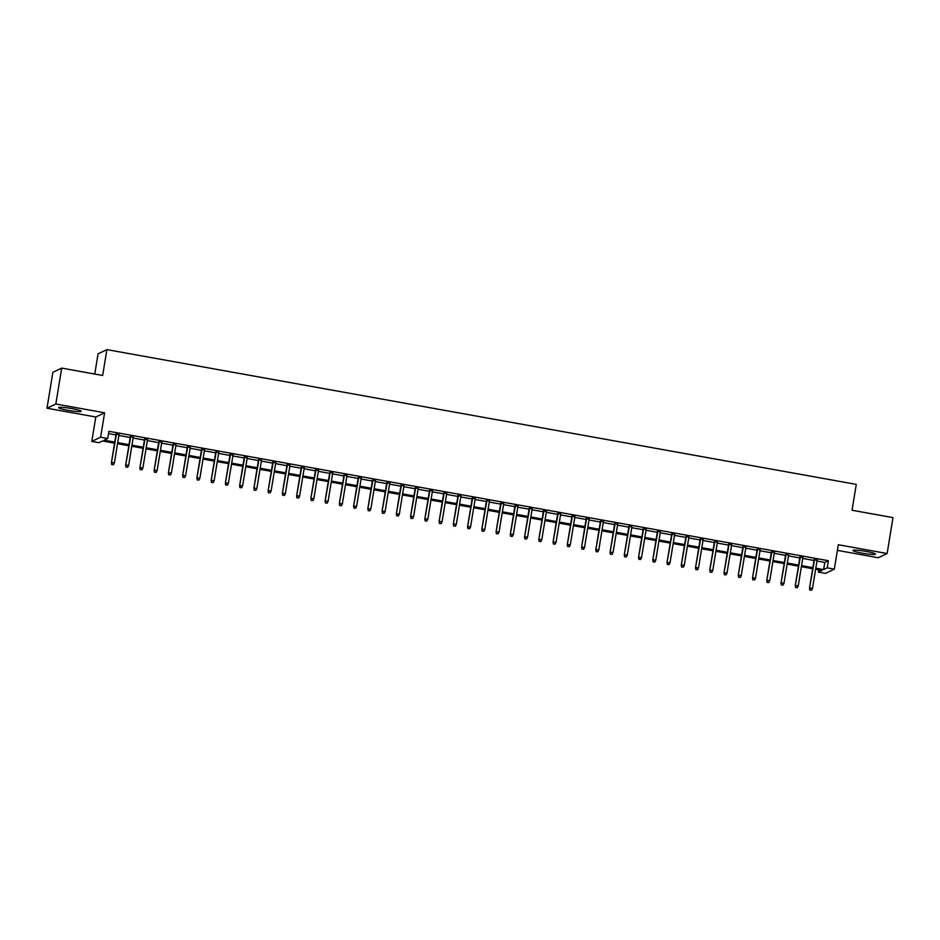 <?xml version="1.0" encoding="UTF-8"?>
<svg xmlns="http://www.w3.org/2000/svg" width="940" height="940" viewBox="0 0 940 940"><rect width="100%" height="100%" fill="white"/><g stroke="black" fill="none" stroke-linecap="round" stroke-linejoin="round"><path stroke-width="1.41" d="M68.068 410.345A11.421 1.187 -170.7 0 0 81.192 411.297A11.421 1.187 -170.7 0 0 71.793 408.571A11.421 1.187 -170.7 0 0 58.668 407.608A11.421 1.187 -170.7 0 0 68.068 410.345M862.332 553.19A11.421 1.187 -170.7 0 0 875.457 554.142A11.421 1.187 -170.7 0 0 866.045 551.404A11.421 1.187 -170.7 0 0 852.921 550.452A11.421 1.187 -170.7 0 0 862.332 553.19M114.586 443.175L102.495 441.001L98.923 442.705L91.791 441.424L100.615 437.206L107.736 438.487L104.164 440.202L114.762 442.106M95.798 417.007L104.61 412.789L55.824 404.012L61.699 368.104L52.875 372.322L47 408.23L95.798 417.007L91.791 441.424M94.764 374.049L98.077 353.839L106.89 349.621L856.269 484.382L852.039 510.244L893 517.611L887.125 553.519L838.327 544.742L834.32 569.158L825.508 573.377L818.388 572.096L821.959 570.392L815.626 569.252M837.399 550.382L878.301 557.737L887.125 553.519M818.752 569.816L818.388 572.096M55.824 404.012L47 408.23M119.016 434.656L116.067 434.127M133.269 437.218L130.319 436.689M147.51 439.779L144.56 439.25M161.762 442.341L158.813 441.812M176.003 444.902L173.054 444.373M190.256 447.464L187.307 446.935M204.497 450.025L201.548 449.496M218.75 452.587L215.8 452.058M232.991 455.148L230.042 454.619M247.243 457.71L244.294 457.181M261.485 460.271L258.535 459.742M275.737 462.844L272.788 462.304M289.978 465.406L287.029 464.865M304.231 467.967L301.282 467.439M318.472 470.529L315.523 470M332.725 473.09L329.776 472.562M346.966 475.652L344.017 475.123M361.219 478.213L358.269 477.685M375.46 480.775L372.51 480.246M389.701 483.336L386.763 482.808M403.953 485.898L401.004 485.369M418.194 488.459L415.257 487.93M432.447 491.021L429.498 490.492M446.688 493.582L443.751 493.054M460.941 496.144L457.991 495.615M475.182 498.705L472.244 498.177M489.435 501.267L486.485 500.738M503.676 503.828L500.738 503.299M517.928 506.402L514.979 505.861M532.169 508.963L529.22 508.423M546.422 511.524L543.473 510.996M560.663 514.086L557.714 513.557M574.916 516.648L571.966 516.119M589.157 519.209L586.207 518.68M603.409 521.77L600.46 521.242M617.65 524.332L614.701 523.803M631.903 526.894L628.954 526.365M646.144 529.455L643.195 528.926M660.397 532.016L657.448 531.488M674.638 534.578L671.689 534.049M688.891 537.139L685.942 536.611M703.132 539.701L700.183 539.172M717.385 542.263L714.435 541.734M731.625 544.824L728.676 544.295M745.878 547.386L742.929 546.857M760.119 549.947L757.17 549.418M774.372 552.52L771.423 551.98M788.613 555.082L785.664 554.541M802.866 557.643L799.917 557.115M816.977 561.004L824.803 562.414L828.375 560.698L108.911 431.307L107.736 438.487M108.546 433.599L115.937 434.926M118.887 435.455L130.19 437.488M133.127 438.017L144.431 440.049M147.38 440.578L158.684 442.611M161.621 443.139L172.925 445.172M175.874 445.701L187.178 447.734M190.115 448.262L201.418 450.295M204.368 450.824L215.66 452.857M218.609 453.386L229.912 455.418M232.862 455.947L244.153 457.98M247.103 458.52L258.406 460.541M261.355 461.082L272.647 463.103M275.596 463.643L286.9 465.676M289.849 466.205L301.141 468.238M304.09 468.766L315.394 470.799M318.343 471.328L329.635 473.361M332.584 473.889L343.887 475.922M346.837 476.451L358.128 478.484M361.078 479.012L372.381 481.045M375.33 481.574L386.622 483.606M389.571 484.135L400.875 486.168M403.824 486.697L415.116 488.73M418.065 489.258L429.369 491.291M432.318 491.82L443.61 493.853M446.559 494.381L457.862 496.414M460.812 496.943L472.103 498.976M475.053 499.504L486.356 501.537M489.305 502.066L500.597 504.099M503.546 504.639L514.85 506.66M517.799 507.201L529.091 509.233M532.04 509.762L543.344 511.795M546.293 512.323L557.585 514.356M560.534 514.885L571.837 516.918M574.787 517.447L586.078 519.479M589.028 520.008L600.331 522.041M603.28 522.57L614.572 524.602M617.521 525.131L628.825 527.164M631.774 527.692L643.066 529.725M646.015 530.254L657.318 532.287M660.268 532.816L671.559 534.848M674.509 535.377L685.812 537.41M688.761 537.938L700.053 539.971M703.002 540.5L714.306 542.533M717.255 543.062L728.547 545.094M731.496 545.623L742.8 547.656M745.749 548.185L757.041 550.217M759.99 550.758L771.293 552.779M774.243 553.319L785.534 555.352M788.484 555.881L799.787 557.913M802.736 558.442L814.028 560.475M817.107 560.205L814.158 559.676M104.61 412.789L100.615 437.206M828.375 560.698L827.2 567.878L834.32 569.158M61.699 368.104L102.66 375.471L106.89 349.621M812.677 568.723L801.385 566.691M798.436 566.162L787.133 564.129M784.183 563.601L772.891 561.568M769.942 561.027L758.639 559.006M755.69 558.466L744.398 556.433M741.448 555.904L730.145 553.871M727.196 553.343L715.904 551.31M712.955 550.781L701.651 548.749M698.702 548.22L687.41 546.187M684.461 545.658L673.158 543.626M670.208 543.097L658.917 541.064M655.967 540.535L644.664 538.503M641.715 537.974L630.423 535.941M627.474 535.412L616.17 533.38M613.221 532.851L601.929 530.818M598.98 530.289L587.676 528.256M584.727 527.728L573.435 525.695M570.486 525.166L559.183 523.134M556.233 522.605L544.942 520.572M541.992 520.043L530.689 518.01M527.74 517.47L516.448 515.449M513.499 514.909L502.195 512.888M499.246 512.347L487.954 510.314M485.005 509.786L473.701 507.753M470.752 507.224L459.46 505.191M456.511 504.663L445.207 502.63M442.258 502.101L430.966 500.068M428.017 499.539L416.714 497.507M413.764 496.978L402.473 494.945M399.524 494.416L388.22 492.384M385.271 491.855L373.979 489.822M371.03 489.294L359.726 487.261M356.777 486.732L345.485 484.699M342.536 484.171L331.232 482.138M328.283 481.609L316.991 479.576M314.042 479.048L302.739 477.015M299.789 476.486L288.498 474.453M285.549 473.924L274.245 471.892M271.308 471.351L260.004 469.33M257.055 468.79L245.751 466.757M242.814 466.228L231.51 464.196M228.561 463.667L217.258 461.634M214.32 461.105L203.017 459.072M200.067 458.544L188.764 456.511M185.826 455.982L174.523 453.95M171.574 453.421L160.282 451.388M157.333 450.859L146.029 448.827M143.08 448.298L131.788 446.265M128.839 445.736L117.535 443.704M815.803 568.183L823.628 569.593L827.2 567.878M117.712 442.634L129.003 444.667M131.953 445.196L143.256 447.228M146.205 447.757L157.497 449.79M160.446 450.319L171.75 452.352M174.699 452.88L185.991 454.913M188.94 455.454L200.243 457.474M203.193 458.015L214.484 460.036M217.434 460.577L228.737 462.609M231.687 463.138L242.978 465.171M245.928 465.7L257.231 467.732M260.18 468.261L271.472 470.294M274.421 470.822L285.725 472.855M288.674 473.384L299.966 475.417M302.915 475.946L314.219 477.978M317.168 478.507L328.46 480.54M331.409 481.069L342.712 483.101M345.662 483.63L356.953 485.663M359.903 486.191L371.206 488.224M374.155 488.753L385.447 490.786M388.396 491.315L399.7 493.347M402.649 493.876L413.941 495.909M416.89 496.438L428.194 498.47M431.143 498.999L442.435 501.032M445.384 501.572L456.687 503.593M459.637 504.134L470.928 506.166M473.878 506.695L485.181 508.728M488.13 509.257L499.422 511.289M502.371 511.818L513.675 513.851M516.624 514.38L527.916 516.413M530.865 516.941L542.168 518.974M545.118 519.503L556.41 521.536M559.359 522.064L570.662 524.097M573.611 524.626L584.903 526.659M587.853 527.187L599.156 529.22M602.105 529.749L613.397 531.782M616.346 532.31L627.65 534.343M630.599 534.872L641.891 536.904M644.84 537.433L656.144 539.466M659.093 539.995L670.385 542.028M673.334 542.556L684.637 544.589M687.587 545.118L698.878 547.151M701.827 547.691L713.131 549.712M716.08 550.253L727.372 552.285M730.321 552.814L741.625 554.847M744.574 555.376L755.866 557.408M758.815 557.937L770.118 559.97M773.068 560.499L784.36 562.531M787.309 563.06L798.612 565.093M801.562 565.621L812.853 567.654M824.803 562.414L823.628 569.593M814.228 559.288L809.493 588.205L814.604 559.359M810.092 590.014L811.514 590.273L810.092 590.014L809.916 587.994L812.477 588.464L817.177 559.817M809.493 588.205L809.845 590.132M811.514 590.273L812.477 588.464M799.975 556.727L795.24 585.644L800.363 556.797M795.839 587.453L797.261 587.712L795.839 587.453L795.675 585.432L798.236 585.89L802.925 557.255M795.24 585.644L795.604 587.559M797.261 587.712L798.236 585.89M785.734 554.165L780.999 583.082L786.11 554.236M781.598 584.891L783.02 585.138L781.598 584.891L781.422 582.87L783.995 583.329L788.684 554.694M780.999 583.082L781.352 584.997M783.02 585.138L783.995 583.329M771.482 551.604L766.746 580.52L771.869 551.674M767.346 582.33L768.767 582.577L767.346 582.33L767.181 580.309L769.743 580.767L774.431 552.133M766.746 580.52L767.111 582.436M768.767 582.577L769.743 580.767M757.241 549.042L752.505 577.959L757.616 549.113M753.105 579.769L754.526 580.015L753.105 579.769L752.928 577.748L755.502 578.206L760.19 549.571M752.505 577.959L752.858 579.874M754.526 580.015L755.502 578.206M742.988 546.481L738.252 575.386L743.375 546.551M738.852 577.207L740.274 577.454L738.852 577.207L738.687 575.186L741.249 575.644L745.937 547.01M738.252 575.386L738.617 577.313M740.274 577.454L741.249 575.644M728.747 543.919L724.011 572.824L729.123 543.99M724.611 574.634L726.033 574.892L724.611 574.634L724.434 572.625L727.008 573.083L731.696 544.448M724.011 572.824L724.364 574.751M726.033 574.892L727.008 573.083M714.494 541.358L709.759 570.263L714.882 541.428M710.358 572.072L711.78 572.331L710.358 572.072L710.193 570.063L712.755 570.521L717.443 541.887M709.759 570.263L710.123 572.19M711.78 572.331L712.755 570.521M700.253 538.796L695.518 567.701L700.629 538.867M696.117 569.511L697.539 569.769L696.117 569.511L695.941 567.502L698.514 567.96L703.202 539.325M695.518 567.701L695.87 569.628M697.539 569.769L698.514 567.96M686 536.235L681.265 565.14L686.388 536.305M681.864 566.949L683.286 567.208L681.864 566.949L681.7 564.94L684.261 565.398L688.95 536.764M681.265 565.14L681.629 567.067M683.286 567.208L684.261 565.398M671.759 533.673L667.024 562.578L672.135 533.732M667.623 564.388L669.045 564.646L667.623 564.388L667.447 562.379L670.02 562.837L674.709 534.202M667.024 562.578L667.377 564.505M669.045 564.646L670.02 562.837M657.507 531.112L652.771 560.017L657.894 531.171M653.37 561.826L654.792 562.085L653.37 561.826L653.206 559.817L655.768 560.275L660.456 531.64M652.771 560.017L653.136 561.944M654.792 562.085L655.768 560.275M643.266 528.538L638.53 557.455L643.641 528.609M639.13 559.265L640.551 559.523L639.13 559.265L638.953 557.255L641.527 557.714L646.215 529.079M638.53 557.455L638.883 559.382M640.551 559.523L641.527 557.714M629.013 525.977L624.277 554.894L629.4 526.048M624.877 556.703L626.298 556.962L624.877 556.703L624.712 554.694L627.274 555.152L631.962 526.518M624.277 554.894L624.642 556.821M626.298 556.962L627.274 555.152M614.772 523.415L610.036 552.332L615.148 523.486M610.636 554.142L612.058 554.4L610.636 554.142L610.459 552.121L613.033 552.591L617.721 523.956M610.036 552.332L610.389 554.259M612.058 554.4L613.033 552.591M600.519 520.854L595.784 549.771L600.907 520.924M596.383 551.58L597.805 551.839L596.383 551.58L596.219 549.559L598.78 550.029L603.468 521.383M595.784 549.771L596.148 551.698M597.805 551.839L598.78 550.029M586.278 518.293L581.543 547.209L586.654 518.363M582.142 549.019L583.564 549.277L582.142 549.019L581.966 546.998L584.539 547.468L589.227 518.821M581.543 547.209L581.895 549.136M583.564 549.277L584.539 547.468M572.025 515.731L567.29 544.648L572.413 515.802M567.889 546.457L569.311 546.716L567.889 546.457L567.725 544.436L570.286 544.906L574.975 516.26M567.29 544.648L567.654 546.575M569.311 546.716L570.286 544.906M557.784 513.17L553.049 542.086L558.16 513.24M553.648 543.896L555.07 544.154L553.648 543.896L553.472 541.875L556.045 542.345L560.734 513.698M553.049 542.086L553.402 544.002M555.07 544.154L556.045 542.345M543.532 510.608L538.796 539.525L543.919 510.679M539.395 541.334L540.817 541.593L539.395 541.334L539.231 539.313L541.793 539.772L546.481 511.137M538.796 539.525L539.161 541.44M540.817 541.593L541.793 539.772M529.29 508.047L524.555 536.963L529.667 508.117M525.154 538.773L526.576 539.019L525.154 538.773L524.978 536.752L527.552 537.21L532.24 508.575M524.555 536.963L524.908 538.879M526.576 539.019L527.552 537.21M515.038 505.485L510.303 534.402L515.426 505.555M510.902 536.211L512.323 536.458L510.902 536.211L510.737 534.19L513.299 534.649L517.987 506.014M510.303 534.402L510.667 536.317M512.323 536.458L513.299 534.649M500.797 502.923L496.062 531.829L501.185 502.994M496.661 533.65L498.082 533.897L496.661 533.65L496.485 531.629L499.058 532.087L503.746 503.452M496.062 531.829L496.414 533.755M498.082 533.897L499.058 532.087M486.544 500.362L481.809 529.267L486.932 500.433M482.408 531.077L483.841 531.335L482.408 531.077L482.244 529.067L484.805 529.526L489.493 500.891M481.809 529.267L482.173 531.194M483.841 531.335L484.805 529.526M472.303 497.801L467.568 526.706L472.691 497.871M468.167 528.515L469.589 528.774L468.167 528.515L467.991 526.506L470.564 526.964L475.252 498.329M467.568 526.706L467.92 528.633M469.589 528.774L470.564 526.964M458.05 495.239L453.315 524.144L458.438 495.31M453.914 525.954L455.348 526.212L453.914 525.954L453.75 523.944L456.311 524.403L461 495.768M453.315 524.144L453.679 526.071M455.348 526.212L456.311 524.403M443.809 492.678L439.074 521.582L444.197 492.748M439.673 523.392L441.095 523.651L439.673 523.392L439.497 521.383L442.07 521.841L446.759 493.206M439.074 521.582L439.427 523.51M441.095 523.651L442.07 521.841M429.556 490.116L424.821 519.021L429.944 490.187M425.421 520.831L426.854 521.089L425.421 520.831L425.256 518.821L427.818 519.279L432.506 490.645M424.821 519.021L425.186 520.948M426.854 521.089L427.818 519.279M415.315 487.555L410.58 516.46L415.703 487.613M411.18 518.269L412.601 518.528L411.18 518.269L411.003 516.26L413.577 516.718L418.265 488.083M410.58 516.46L410.945 518.387M412.601 518.528L413.577 516.718M401.063 484.993L396.328 513.898L401.451 485.052M396.927 515.707L398.36 515.966L396.927 515.707L396.762 513.698L399.324 514.157L404.012 485.522M396.328 513.898L396.692 515.825M398.36 515.966L399.324 514.157M386.822 482.42L382.087 511.337L387.21 482.49M382.686 513.146L384.108 513.404L382.686 513.146L382.51 511.137L385.083 511.595L389.771 482.96M382.087 511.337L382.451 513.264M384.108 513.404L385.083 511.595M372.569 479.858L367.834 508.775L372.957 479.929M368.433 510.585L369.866 510.843L368.433 510.585L368.269 508.575L370.83 509.034L375.518 480.399M367.834 508.775L368.198 510.702M369.866 510.843L370.83 509.034M358.328 477.297L353.593 506.214L358.716 477.367M354.192 508.023L355.614 508.281L354.192 508.023L354.016 506.002L356.589 506.472L361.277 477.826M353.593 506.214L353.957 508.14M355.614 508.281L356.589 506.472M344.075 474.735L339.34 503.652L344.463 474.806M339.939 505.462L341.373 505.72L339.939 505.462L339.775 503.44L342.336 503.911L347.024 475.264M339.34 503.652L339.704 505.579M341.373 505.72L342.336 503.911M329.834 472.174L325.099 501.091L330.222 472.244M325.698 502.9L327.12 503.159L325.698 502.9L325.522 500.879L328.095 501.349L332.784 472.703M325.099 501.091L325.463 503.018M327.12 503.159L328.095 501.349M315.582 469.612L310.846 498.529L315.969 469.683M311.446 500.339L312.879 500.597L311.446 500.339L311.281 498.318L313.843 498.788L318.531 470.141M310.846 498.529L311.211 500.456M312.879 500.597L313.843 498.788M301.34 467.051L296.605 495.968L301.728 467.121M297.204 497.777L298.626 498.036L297.204 497.777L297.028 495.756L299.601 496.214L304.29 467.579M296.605 495.968L296.97 497.883M298.626 498.036L299.601 496.214M287.088 464.489L282.353 493.406L287.476 464.56M282.952 495.216L284.385 495.474L282.952 495.216L282.787 493.195L285.349 493.653L290.037 465.018M282.353 493.406L282.717 495.321M284.385 495.474L285.349 493.653M272.847 461.928L268.112 490.845L273.235 461.998M268.711 492.654L270.132 492.901L268.711 492.654L268.534 490.633L271.108 491.091L275.796 462.457M268.112 490.845L268.476 492.76M270.132 492.901L271.108 491.091M258.594 459.366L253.859 488.283L258.982 459.437M254.458 490.093L255.892 490.339L254.458 490.093L254.293 488.072L256.855 488.53L261.543 459.895M253.859 488.283L254.223 490.198M255.892 490.339L256.855 488.53M244.353 456.805L239.618 485.71L244.741 456.875M240.217 487.531L241.639 487.778L240.217 487.531L240.053 485.51L242.614 485.968L247.302 457.334M239.618 485.71L239.982 487.637M241.639 487.778L242.614 485.968M230.1 454.243L225.377 483.148L230.488 454.314M225.964 484.958L227.398 485.216L225.964 484.958L225.8 482.949L228.361 483.407L233.05 454.772M225.377 483.148L225.729 485.075M227.398 485.216L228.361 483.407M215.859 451.682L211.124 480.587L216.247 451.752M211.723 482.396L213.145 482.655L211.723 482.396L211.559 480.387L214.12 480.845L218.809 452.211M211.124 480.587L211.488 482.514M213.145 482.655L214.12 480.845M201.607 449.12L196.883 478.025L201.994 449.191M197.471 479.835L198.904 480.093L197.471 479.835L197.306 477.826L199.868 478.284L204.556 449.649M196.883 478.025L197.236 479.952M198.904 480.093L199.868 478.284M187.366 446.559L182.63 475.464L187.753 446.629M183.23 477.273L184.651 477.532L183.23 477.273L183.065 475.264L185.626 475.722L190.315 447.088M182.63 475.464L182.995 477.391M184.651 477.532L185.626 475.722M173.113 443.997L168.389 472.902L173.501 444.056M168.977 474.712L170.41 474.97L168.977 474.712L168.812 472.703L171.374 473.161L176.062 444.526M168.389 472.902L168.742 474.829M170.41 474.97L171.374 473.161M158.872 441.436L154.137 470.341L159.26 441.495M154.736 472.15L156.157 472.409L154.736 472.15L154.571 470.141L157.133 470.599L161.821 441.964M154.137 470.341L154.501 472.268M156.157 472.409L157.133 470.599M144.619 438.874L139.895 467.779L145.007 438.933M140.483 469.589L141.917 469.847L140.483 469.589L140.319 467.579L142.88 468.038L147.568 439.403M139.895 467.779L140.248 469.706M141.917 469.847L142.88 468.038M130.378 436.301L125.643 465.218L130.766 436.372M126.242 467.027L127.664 467.286L126.242 467.027L126.078 465.018L128.639 465.476L133.327 436.841M125.643 465.218L126.007 467.145M127.664 467.286L128.639 465.476M116.125 433.74L111.402 462.656L116.513 433.81M111.989 464.466L113.423 464.724L111.989 464.466L111.825 462.457L114.386 462.915L119.075 434.28M111.402 462.656L111.754 464.583M113.423 464.724L114.386 462.915"/></g></svg>
